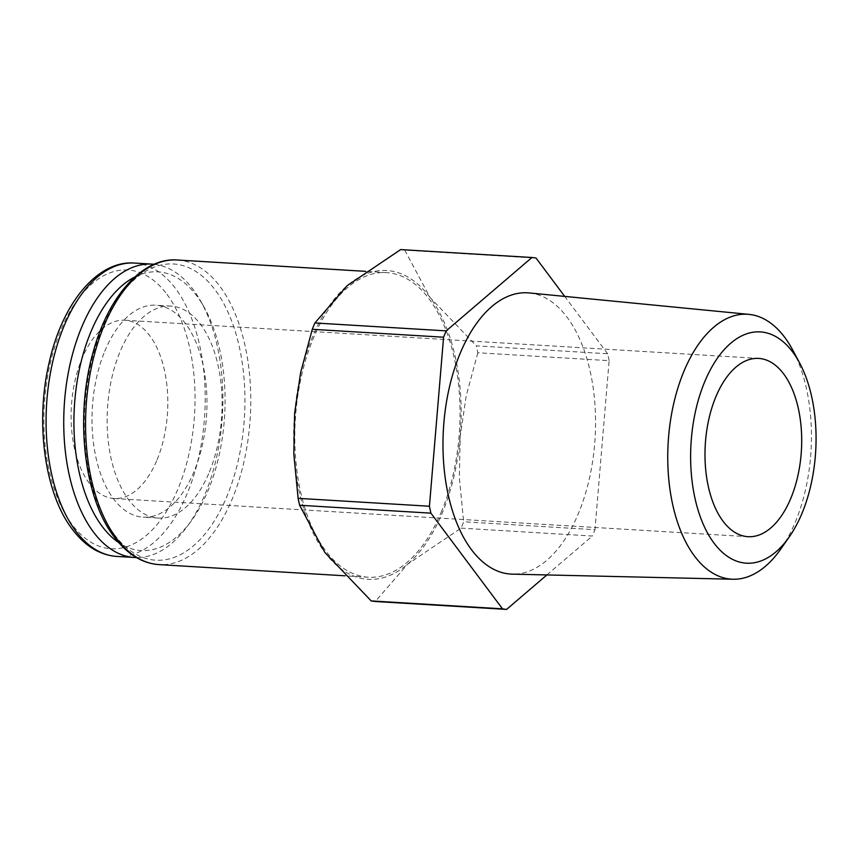 <?xml version="1.0" encoding="UTF-8"?>
<svg xmlns="http://www.w3.org/2000/svg" width="859" height="859" viewBox="0 0 859 859"><rect width="100%" height="100%" fill="white"/><g stroke="black" fill="none" stroke-linecap="round" stroke-linejoin="round"><path stroke-width="0.64" stroke-dasharray="4.29 3.22" d="M441.751 510.901A152.58 82.271 -86.6 0 1 368.243 577.205A152.58 82.271 -86.6 0 1 301.004 493.839A152.58 82.271 -86.6 0 1 313.084 338.918A152.58 82.271 -86.6 0 1 386.582 272.614A152.58 82.271 -86.6 0 1 453.82 355.98A152.58 82.271 -86.6 0 1 441.751 510.901M792.75 350.085A132.694 71.544 -86.6 0 1 795.552 521.51A132.694 71.544 -86.6 0 1 780.767 549.051M529.262 292.94A140.887 75.957 -86.6 0 1 590.112 371.067A140.887 75.957 -86.6 0 1 578.676 512.855A140.887 75.957 -86.6 0 1 512.318 574.145M294.648 413.179A154.684 83.398 -86.6 0 1 312.193 337.737A154.684 83.398 -86.6 0 1 347.208 285.639A154.684 83.398 -86.6 0 1 429.983 297.375A154.684 83.398 -86.6 0 1 460.177 436.64A154.684 83.398 -86.6 0 1 442.632 512.093A154.684 83.398 -86.6 0 1 407.617 564.18A154.684 83.398 -86.6 0 1 324.842 552.444A154.684 83.398 -86.6 0 1 294.648 413.179M461.047 528.124L592.345 536.037A176.439 95.134 93.4 0 0 593.666 532.891A176.439 95.134 93.4 0 0 594.954 529.702L463.656 521.789A176.439 95.134 -86.6 0 1 462.367 524.989A176.439 95.134 -86.6 0 1 461.047 528.124L407.617 564.18L375.297 601.504M154.115 264.293A146.953 79.232 -86.6 0 1 200.738 301.176A146.953 79.232 -86.6 0 1 205.28 493.624A146.953 79.232 -86.6 0 1 187.165 526.546A146.953 79.232 -86.6 0 1 136.452 557.566M134.852 276.952A139.598 75.27 -86.6 0 1 204.045 307.028A139.598 75.27 -86.6 0 1 208.35 489.855A139.598 75.27 -86.6 0 1 191.149 521.134A139.598 75.27 -86.6 0 1 118.843 542.684M209.392 471.935A106.172 57.242 93.4 0 0 217.789 364.13A106.172 57.242 93.4 0 0 171.005 306.115A106.172 57.242 93.4 0 0 119.852 352.254A106.172 57.242 93.4 0 0 111.455 460.059A106.172 57.242 93.4 0 0 158.239 518.074A106.172 57.242 93.4 0 0 209.392 471.935M104.723 351.352A106.172 57.242 -86.6 0 1 155.876 305.203A106.172 57.242 -86.6 0 1 202.66 363.217A106.172 57.242 -86.6 0 1 194.263 471.022A106.172 57.242 -86.6 0 1 143.109 517.161A106.172 57.242 -86.6 0 1 96.326 459.146A106.172 57.242 -86.6 0 1 104.723 351.352M157.111 459.705A89.293 48.147 93.4 0 0 164.176 369.037A89.293 48.147 93.4 0 0 124.834 320.235A89.293 48.147 93.4 0 0 81.809 359.051A89.293 48.147 93.4 0 0 74.744 449.708A89.293 48.147 93.4 0 0 114.097 498.51A89.293 48.147 93.4 0 0 157.111 459.705M400.648 249.593A176.439 95.134 -86.6 0 1 404.75 250.173L536.059 258.087M609.128 360.662A176.439 95.134 93.4 0 0 607.624 353.747L476.326 345.844A176.439 95.134 -86.6 0 1 477.829 352.759L609.128 360.662L594.954 529.702M477.829 352.759L466.212 395.913L460.177 436.64L459.35 477.679L463.656 521.789M404.75 250.173L429.983 297.375L476.326 345.844M607.624 353.747L564.728 296.409M546.882 574.939L592.345 536.037M177.341 260.009A152.58 82.271 -86.6 0 1 220.022 286.509A152.58 82.271 -86.6 0 1 232.499 498.295A152.58 82.271 -86.6 0 1 159.001 564.61M114.204 534.416A148.36 79.994 -86.6 0 1 102.071 328.482A148.36 79.994 -86.6 0 1 215.04 289.773A148.36 79.994 -86.6 0 1 227.173 495.707A148.36 79.994 -86.6 0 1 114.204 534.416M134.476 263.058A146.953 79.232 -86.6 0 1 175.58 288.581A146.953 79.232 -86.6 0 1 187.606 492.561A146.953 79.232 -86.6 0 1 116.803 556.428M166.904 294.272A139.598 75.27 -86.6 0 1 178.328 488.052A139.598 75.27 -86.6 0 1 72.016 524.473A139.598 75.27 -86.6 0 1 60.602 330.694A139.598 75.27 -86.6 0 1 166.904 294.272M368.243 577.205L344.813 575.798M204.045 307.028L200.738 301.176M171.005 306.115L155.876 305.203M124.834 320.235L758.712 358.418M114.097 498.51L747.974 536.682M158.239 518.074L143.109 517.161M191.149 521.134L187.165 526.546M386.582 272.614L365.751 271.358"/><path stroke-width="1.29" d="M789.271 536.886L780.767 549.051A132.694 71.544 -86.6 0 1 733.06 579.234A132.694 71.544 -86.6 0 1 673.435 507.852A132.694 71.544 -86.6 0 1 683.657 371.936A132.694 71.544 -86.6 0 1 749.016 314.383A132.694 71.544 -86.6 0 1 792.75 350.085L799.74 363.185A115.847 62.46 -86.6 0 1 802.188 512.834A115.847 62.46 -86.6 0 1 789.271 536.886A115.847 62.46 -86.6 0 1 707.494 532.924A115.847 62.46 -86.6 0 1 704.498 382.266A115.847 62.46 -86.6 0 1 799.74 363.185M733.06 579.234L512.318 574.145A140.887 75.957 -86.6 0 1 449.021 498.349A140.887 75.957 -86.6 0 1 459.866 354.058A140.887 75.957 -86.6 0 1 529.262 292.94L749.016 314.383M298.116 498.338L429.425 506.241A176.439 95.134 93.4 0 0 430.917 513.156L299.619 505.253A176.439 95.134 -86.6 0 1 298.116 498.338L293.821 454.218L294.648 413.179L300.671 372.452L312.289 329.298A176.439 95.134 -86.6 0 1 313.578 326.109A176.439 95.134 -86.6 0 1 314.899 322.963L446.197 330.876A176.439 95.134 93.4 0 0 444.876 334.011A176.439 95.134 93.4 0 0 443.588 337.211L312.289 329.298M136.452 557.566A146.953 79.232 -86.6 0 1 134.476 557.491A146.953 79.232 -86.6 0 1 69.729 477.196A146.953 79.232 -86.6 0 1 81.347 327.988A146.953 79.232 -86.6 0 1 152.15 264.121A146.953 79.232 -86.6 0 1 154.115 264.293M118.843 542.684A139.598 75.27 -86.6 0 1 90.624 332.508A139.598 75.27 -86.6 0 1 134.852 276.952M715.687 397.223A89.293 48.147 -86.6 0 1 758.712 358.418A89.293 48.147 -86.6 0 1 798.054 407.209A89.293 48.147 -86.6 0 1 790.999 497.876A89.293 48.147 -86.6 0 1 747.974 536.682A89.293 48.147 -86.6 0 1 708.632 487.891A89.293 48.147 -86.6 0 1 715.687 397.223M564.728 296.409L536.059 258.087A176.439 95.134 93.4 0 0 531.946 257.496L400.648 249.593L347.208 285.639L314.899 322.963M502.494 608.827A176.439 95.134 93.4 0 0 506.606 609.407L375.297 601.504A176.439 95.134 -86.6 0 1 371.195 600.913L502.494 608.827L430.917 513.156M371.195 600.913L324.842 552.444L299.619 505.253M443.588 337.211L429.425 506.241M531.946 257.496L446.197 330.876M506.606 609.407L546.882 574.939M116.319 538.11A152.58 82.271 -86.6 0 1 103.832 326.323A152.58 82.271 -86.6 0 1 177.341 260.009C143.399 257.163 108.685 295.024 93.32 351.556C74.583 415.735 83.828 498.016 114.376 537.154C127.368 554.28 142.24 563.429 159.001 564.61A152.58 82.271 -86.6 0 1 116.319 538.11M134.476 557.491L116.803 556.428A146.953 79.232 -86.6 0 1 75.699 530.905A146.953 79.232 -86.6 0 1 63.684 326.925A146.953 79.232 -86.6 0 1 134.476 263.058L152.15 264.121M344.813 575.798L159.001 564.61M116.803 556.428C99.869 555.161 85.041 546.099 72.317 529.251C44.571 493.377 34.972 421.833 49.274 362.176C62.524 302.647 97.905 260.127 134.476 263.058M365.751 271.358L177.341 260.009"/></g></svg>
